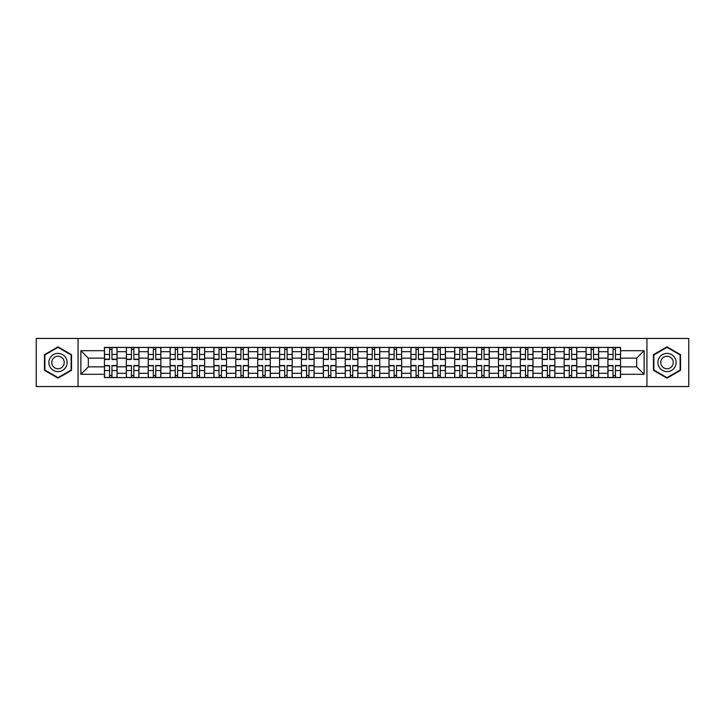 <?xml version="1.0" encoding="UTF-8"?>
<svg xmlns="http://www.w3.org/2000/svg" width="725" height="725" viewBox="0 0 725 725"><rect width="100%" height="100%" fill="white"/><g stroke="black" fill="none" stroke-linecap="round" stroke-linejoin="round"><path stroke-width="1.09" d="M646.936 386.561L688.75 386.561L688.75 338.439L36.25 338.439L36.25 386.561L646.936 386.561L646.936 338.439M126.34 377.589L126.34 351.697L117.078 351.697L117.078 377.589M117.078 351.697L117.078 347.411M126.34 351.697L126.34 347.411M138.964 347.411L138.964 377.589M148.226 377.589L148.226 347.411M160.859 347.411L160.859 377.589M170.121 377.589L170.121 347.411M182.745 347.411L182.745 377.589M192.007 377.589L192.007 347.411M204.64 347.411L204.64 377.589M213.902 377.589L213.902 347.411M226.526 347.411L226.526 377.589M235.788 377.589L235.788 347.411M248.421 347.411L248.421 377.589M257.683 377.589L257.683 347.411M270.307 347.411L270.307 377.589M279.569 377.589L279.569 347.411M292.202 347.411L292.202 377.589M301.464 377.589L301.464 347.411M314.088 347.411L314.088 377.589M323.35 377.589L323.35 347.411M335.983 347.411L335.983 377.589M345.236 377.589L345.236 347.411M357.869 347.411L357.869 377.589M367.131 377.589L367.131 347.411M379.764 347.411L379.764 377.589M389.017 377.589L389.017 347.411M401.65 347.411L401.65 377.589M410.912 377.589L410.912 347.411M423.536 347.411L423.536 377.589M432.798 377.589L432.798 347.411M445.431 347.411L445.431 377.589M454.693 377.589L454.693 347.411M467.317 347.411L467.317 377.589M476.579 377.589L476.579 347.411M489.212 347.411L489.212 377.589M498.474 377.589L498.474 347.411M511.098 347.411L511.098 377.589M520.36 377.589L520.36 347.411M532.993 347.411L532.993 377.589M542.255 377.589L542.255 347.411M554.879 347.411L554.879 377.589M564.141 377.589L564.141 347.411M576.774 347.411L576.774 377.589M586.036 377.589L586.036 347.411M598.66 347.411L598.66 377.589M607.922 377.589L607.922 347.411M607.922 366.85L598.66 366.85M586.036 366.85L576.774 366.85M564.141 366.85L554.879 366.85M542.255 366.85L532.993 366.85M520.36 366.85L511.098 366.85M498.474 366.85L489.212 366.85M476.579 366.85L467.317 366.85M454.693 366.85L445.431 366.85M432.798 366.85L423.536 366.85M410.912 366.85L401.65 366.85M389.017 366.85L379.764 366.85M367.131 366.85L357.869 366.85M345.236 366.85L335.983 366.85M323.35 366.85L314.088 366.85M301.464 366.85L292.202 366.85M279.569 366.85L270.307 366.85M257.683 366.85L248.421 366.85M235.788 366.85L226.526 366.85M213.902 366.85L204.64 366.85M192.007 366.85L182.745 366.85M170.121 366.85L160.859 366.85M148.226 366.85L138.964 366.85M126.34 366.85L117.078 366.85M607.922 358.15L598.66 358.15M586.036 358.15L576.774 358.15M564.141 358.15L554.879 358.15M542.255 358.15L532.993 358.15M520.36 358.15L511.098 358.15M498.474 358.15L489.212 358.15M476.579 358.15L467.317 358.15M454.693 358.15L445.431 358.15M432.798 358.15L423.536 358.15M410.912 358.15L401.65 358.15M389.017 358.15L379.764 358.15M367.131 358.15L357.869 358.15M345.236 358.15L335.983 358.15M323.35 358.15L314.088 358.15M301.464 358.15L292.202 358.15M279.569 358.15L270.307 358.15M257.683 358.15L248.421 358.15M235.788 358.15L226.526 358.15M213.902 358.15L204.64 358.15M192.007 358.15L182.745 358.15M170.121 358.15L160.859 358.15M148.226 358.15L138.964 358.15M126.34 358.15L117.078 358.15M88.314 366.85L104.445 366.85L104.445 358.15L88.314 358.15L88.314 366.85L80.874 374.29L80.874 350.71L104.445 350.71L104.445 358.15M620.555 358.15L620.555 366.85L636.686 366.85L636.686 358.15L620.555 358.15L620.555 347.411L104.445 347.411L104.445 350.71M620.555 350.71L644.126 350.71L644.126 374.29L620.555 374.29L620.555 366.85M104.445 366.85L104.445 377.589L620.555 377.589L620.555 374.29M104.445 374.29L80.874 374.29M78.064 386.561L78.064 338.439M71.539 354.679L58 346.867L44.461 354.679L44.461 370.321L58 378.133L71.539 370.321L71.539 354.679M680.539 354.679L667 346.867L653.461 354.679L653.461 370.321L667 378.133L680.539 370.321L680.539 354.679M111.958 375.478L109.566 375.478M109.566 349.522L111.958 349.522M133.844 375.478L131.461 375.478M131.461 349.522L133.844 349.522M155.739 375.478L153.347 375.478M153.347 349.522L155.739 349.522M177.625 375.478L175.242 375.478M175.242 349.522L177.625 349.522M199.511 375.478L197.127 375.478M197.127 349.522L199.511 349.522M221.406 375.478L219.023 375.478M219.023 349.522L221.406 349.522M243.292 375.478L240.908 375.478M240.908 349.522L243.292 349.522M265.187 375.478L262.803 375.478M262.803 349.522L265.187 349.522M287.073 375.478L284.689 375.478M284.689 349.522L287.073 349.522M308.968 375.478L306.584 375.478M306.584 349.522L308.968 349.522M330.854 375.478L328.47 375.478M328.47 349.522L330.854 349.522M352.749 375.478L350.365 375.478M350.365 349.522L352.749 349.522M374.635 375.478L372.251 375.478M372.251 349.522L374.635 349.522M396.53 375.478L394.146 375.478M394.146 349.522L396.53 349.522M418.416 375.478L416.032 375.478M416.032 349.522L418.416 349.522M440.311 375.478L437.927 375.478M437.927 349.522L440.311 349.522M462.197 375.478L459.813 375.478M459.813 349.522L462.197 349.522M484.092 375.478L481.708 375.478M481.708 349.522L484.092 349.522M505.978 375.478L503.594 375.478M503.594 349.522L505.978 349.522M527.873 375.478L525.489 375.478M525.489 349.522L527.873 349.522M549.758 375.478L547.375 375.478M547.375 349.522L549.758 349.522M571.653 375.478L569.261 375.478M569.261 349.522L571.653 349.522M593.539 375.478L591.156 375.478M591.156 349.522L593.539 349.522M615.434 375.478L613.042 375.478M613.042 349.522L615.434 349.522M80.874 350.71L88.314 358.15M636.686 366.85L644.126 374.29M636.686 358.15L644.126 350.71M111.958 359.482L111.958 347.556L117.006 347.556L117.006 359.482L111.958 359.482M109.566 349.377L111.958 349.377M109.566 347.556L104.518 347.556L104.518 359.482L109.566 359.482L109.566 347.556L111.958 347.556M109.566 365.518L109.566 377.444L104.518 377.444L104.518 365.518L109.566 365.518M111.958 375.623L109.566 375.623M111.958 377.444L117.006 377.444L117.006 365.518L111.958 365.518L111.958 377.444L109.566 377.444M133.844 359.482L133.844 347.556L138.892 347.556L138.892 359.482L133.844 359.482M131.461 349.377L133.844 349.377M131.461 347.556L126.404 347.556L126.404 359.482L131.461 359.482L131.461 347.556L133.844 347.556M155.739 359.482L155.739 347.556L160.787 347.556L160.787 359.482L155.739 359.482M153.347 349.377L155.739 349.377M153.347 347.556L148.299 347.556L148.299 359.482L153.347 359.482L153.347 347.556L155.739 347.556M50.098 367.058A9.117 9.117 0 0 0 62.558 370.403A9.117 9.117 0 0 0 65.903 357.942A9.117 9.117 0 0 0 53.442 354.597A9.117 9.117 0 0 0 50.098 367.058M52.59 365.627A6.244 6.244 0 0 0 61.127 367.91A6.244 6.244 0 0 0 63.41 359.373A6.244 6.244 0 0 0 54.873 357.09A6.244 6.244 0 0 0 52.59 365.627M58 347.347L71.123 354.924L71.123 370.076L58 377.653L44.878 370.076L44.878 354.924L58 347.347M659.097 367.058A9.117 9.117 0 0 0 671.558 370.403A9.117 9.117 0 0 0 674.903 357.942A9.117 9.117 0 0 0 662.442 354.597A9.117 9.117 0 0 0 659.097 367.058M661.59 365.627A6.244 6.244 0 0 0 670.127 367.91A6.244 6.244 0 0 0 672.41 359.373A6.244 6.244 0 0 0 663.873 357.09A6.244 6.244 0 0 0 661.59 365.627M667 347.347L680.123 354.924L680.123 370.076L667 377.653L653.877 370.076L653.877 354.924L667 347.347M131.461 365.518L131.461 377.444L126.404 377.444L126.404 365.518L131.461 365.518M133.844 375.623L131.461 375.623M133.844 377.444L138.892 377.444L138.892 365.518L133.844 365.518L133.844 377.444L131.461 377.444M153.347 365.518L153.347 377.444L148.299 377.444L148.299 365.518L153.347 365.518M155.739 375.623L153.347 375.623M155.739 377.444L160.787 377.444L160.787 365.518L155.739 365.518L155.739 377.444L153.347 377.444M177.625 359.482L177.625 347.556L182.673 347.556L182.673 359.482L177.625 359.482M175.242 349.377L177.625 349.377M175.242 347.556L170.185 347.556L170.185 359.482L175.242 359.482L175.242 347.556L177.625 347.556M199.511 359.482L199.511 347.556L204.568 347.556L204.568 359.482L199.511 359.482M197.127 349.377L199.511 349.377M197.127 347.556L192.08 347.556L192.08 359.482L197.127 359.482L197.127 347.556L199.511 347.556M221.406 359.482L221.406 347.556L226.454 347.556L226.454 359.482L221.406 359.482M219.023 349.377L221.406 349.377M219.023 347.556L213.966 347.556L213.966 359.482L219.023 359.482L219.023 347.556L221.406 347.556M175.242 365.518L175.242 377.444L170.185 377.444L170.185 365.518L175.242 365.518M177.625 375.623L175.242 375.623M177.625 377.444L182.673 377.444L182.673 365.518L177.625 365.518L177.625 377.444L175.242 377.444M197.127 365.518L197.127 377.444L192.08 377.444L192.08 365.518L197.127 365.518M199.511 375.623L197.127 375.623M199.511 377.444L204.568 377.444L204.568 365.518L199.511 365.518L199.511 377.444L197.127 377.444M219.023 365.518L219.023 377.444L213.966 377.444L213.966 365.518L219.023 365.518M221.406 375.623L219.023 375.623M221.406 377.444L226.454 377.444L226.454 365.518L221.406 365.518L221.406 377.444L219.023 377.444M243.292 359.482L243.292 347.556L248.349 347.556L248.349 359.482L243.292 359.482M240.908 349.377L243.292 349.377M240.908 347.556L235.861 347.556L235.861 359.482L240.908 359.482L240.908 347.556L243.292 347.556M240.908 365.518L240.908 377.444L235.861 377.444L235.861 365.518L240.908 365.518M243.292 375.623L240.908 375.623M243.292 377.444L248.349 377.444L248.349 365.518L243.292 365.518L243.292 377.444L240.908 377.444M265.187 359.482L265.187 347.556L270.235 347.556L270.235 359.482L265.187 359.482M262.803 349.377L265.187 349.377M262.803 347.556L257.747 347.556L257.747 359.482L262.803 359.482L262.803 347.556L265.187 347.556M262.803 365.518L262.803 377.444L257.747 377.444L257.747 365.518L262.803 365.518M265.187 375.623L262.803 375.623M265.187 377.444L270.235 377.444L270.235 365.518L265.187 365.518L265.187 377.444L262.803 377.444M287.073 359.482L287.073 347.556L292.13 347.556L292.13 359.482L287.073 359.482M284.689 349.377L287.073 349.377M284.689 347.556L279.642 347.556L279.642 359.482L284.689 359.482L284.689 347.556L287.073 347.556M284.689 365.518L284.689 377.444L279.642 377.444L279.642 365.518L284.689 365.518M287.073 375.623L284.689 375.623M287.073 377.444L292.13 377.444L292.13 365.518L287.073 365.518L287.073 377.444L284.689 377.444M308.968 359.482L308.968 347.556L314.016 347.556L314.016 359.482L308.968 359.482M306.584 349.377L308.968 349.377M306.584 347.556L301.528 347.556L301.528 359.482L306.584 359.482L306.584 347.556L308.968 347.556M306.584 365.518L306.584 377.444L301.528 377.444L301.528 365.518L306.584 365.518M308.968 375.623L306.584 375.623M308.968 377.444L314.016 377.444L314.016 365.518L308.968 365.518L308.968 377.444L306.584 377.444M330.854 359.482L330.854 347.556L335.911 347.556L335.911 359.482L330.854 359.482M328.47 349.377L330.854 349.377M328.47 347.556L323.423 347.556L323.423 359.482L328.47 359.482L328.47 347.556L330.854 347.556M352.749 359.482L352.749 347.556L357.797 347.556L357.797 359.482L352.749 359.482M350.365 349.377L352.749 349.377M350.365 347.556L345.308 347.556L345.308 359.482L350.365 359.482L350.365 347.556L352.749 347.556M374.635 359.482L374.635 347.556L379.692 347.556L379.692 359.482L374.635 359.482M372.251 349.377L374.635 349.377M372.251 347.556L367.203 347.556L367.203 359.482L372.251 359.482L372.251 347.556L374.635 347.556M396.53 359.482L396.53 347.556L401.577 347.556L401.577 359.482L396.53 359.482M394.146 349.377L396.53 349.377M394.146 347.556L389.089 347.556L389.089 359.482L394.146 359.482L394.146 347.556L396.53 347.556M418.416 359.482L418.416 347.556L423.472 347.556L423.472 359.482L418.416 359.482M416.032 349.377L418.416 349.377M416.032 347.556L410.984 347.556L410.984 359.482L416.032 359.482L416.032 347.556L418.416 347.556M440.311 359.482L440.311 347.556L445.358 347.556L445.358 359.482L440.311 359.482M437.927 349.377L440.311 349.377M437.927 347.556L432.87 347.556L432.87 359.482L437.927 359.482L437.927 347.556L440.311 347.556M328.47 365.518L328.47 377.444L323.423 377.444L323.423 365.518L328.47 365.518M330.854 375.623L328.47 375.623M330.854 377.444L335.911 377.444L335.911 365.518L330.854 365.518L330.854 377.444L328.47 377.444M350.365 365.518L350.365 377.444L345.308 377.444L345.308 365.518L350.365 365.518M352.749 375.623L350.365 375.623M352.749 377.444L357.797 377.444L357.797 365.518L352.749 365.518L352.749 377.444L350.365 377.444M372.251 365.518L372.251 377.444L367.203 377.444L367.203 365.518L372.251 365.518M374.635 375.623L372.251 375.623M374.635 377.444L379.692 377.444L379.692 365.518L374.635 365.518L374.635 377.444L372.251 377.444M394.146 365.518L394.146 377.444L389.089 377.444L389.089 365.518L394.146 365.518M396.53 375.623L394.146 375.623M396.53 377.444L401.577 377.444L401.577 365.518L396.53 365.518L396.53 377.444L394.146 377.444M416.032 365.518L416.032 377.444L410.984 377.444L410.984 365.518L416.032 365.518M418.416 375.623L416.032 375.623M418.416 377.444L423.472 377.444L423.472 365.518L418.416 365.518L418.416 377.444L416.032 377.444M437.927 365.518L437.927 377.444L432.87 377.444L432.87 365.518L437.927 365.518M440.311 375.623L437.927 375.623M440.311 377.444L445.358 377.444L445.358 365.518L440.311 365.518L440.311 377.444L437.927 377.444M462.197 359.482L462.197 347.556L467.253 347.556L467.253 359.482L462.197 359.482M459.813 349.377L462.197 349.377M459.813 347.556L454.765 347.556L454.765 359.482L459.813 359.482L459.813 347.556L462.197 347.556M459.813 365.518L459.813 377.444L454.765 377.444L454.765 365.518L459.813 365.518M462.197 375.623L459.813 375.623M462.197 377.444L467.253 377.444L467.253 365.518L462.197 365.518L462.197 377.444L459.813 377.444M484.092 359.482L484.092 347.556L489.139 347.556L489.139 359.482L484.092 359.482M481.708 349.377L484.092 349.377M481.708 347.556L476.651 347.556L476.651 359.482L481.708 359.482L481.708 347.556L484.092 347.556M481.708 365.518L481.708 377.444L476.651 377.444L476.651 365.518L481.708 365.518M484.092 375.623L481.708 375.623M484.092 377.444L489.139 377.444L489.139 365.518L484.092 365.518L484.092 377.444L481.708 377.444M505.978 359.482L505.978 347.556L511.034 347.556L511.034 359.482L505.978 359.482M503.594 349.377L505.978 349.377M503.594 347.556L498.546 347.556L498.546 359.482L503.594 359.482L503.594 347.556L505.978 347.556M503.594 365.518L503.594 377.444L498.546 377.444L498.546 365.518L503.594 365.518M505.978 375.623L503.594 375.623M505.978 377.444L511.034 377.444L511.034 365.518L505.978 365.518L505.978 377.444L503.594 377.444M527.873 359.482L527.873 347.556L532.92 347.556L532.92 359.482L527.873 359.482M525.489 349.377L527.873 349.377M525.489 347.556L520.432 347.556L520.432 359.482L525.489 359.482L525.489 347.556L527.873 347.556M525.489 365.518L525.489 377.444L520.432 377.444L520.432 365.518L525.489 365.518M527.873 375.623L525.489 375.623M527.873 377.444L532.92 377.444L532.92 365.518L527.873 365.518L527.873 377.444L525.489 377.444M549.758 359.482L549.758 347.556L554.815 347.556L554.815 359.482L549.758 359.482M547.375 349.377L549.758 349.377M547.375 347.556L542.327 347.556L542.327 359.482L547.375 359.482L547.375 347.556L549.758 347.556M547.375 365.518L547.375 377.444L542.327 377.444L542.327 365.518L547.375 365.518M549.758 375.623L547.375 375.623M549.758 377.444L554.815 377.444L554.815 365.518L549.758 365.518L549.758 377.444L547.375 377.444M571.653 359.482L571.653 347.556L576.701 347.556L576.701 359.482L571.653 359.482M569.261 349.377L571.653 349.377M569.261 347.556L564.213 347.556L564.213 359.482L569.261 359.482L569.261 347.556L571.653 347.556M569.261 365.518L569.261 377.444L564.213 377.444L564.213 365.518L569.261 365.518M571.653 375.623L569.261 375.623M571.653 377.444L576.701 377.444L576.701 365.518L571.653 365.518L571.653 377.444L569.261 377.444M593.539 359.482L593.539 347.556L598.596 347.556L598.596 359.482L593.539 359.482M591.156 349.377L593.539 349.377M591.156 347.556L586.108 347.556L586.108 359.482L591.156 359.482L591.156 347.556L593.539 347.556M591.156 365.518L591.156 377.444L586.108 377.444L586.108 365.518L591.156 365.518M593.539 375.623L591.156 375.623M593.539 377.444L598.596 377.444L598.596 365.518L593.539 365.518L593.539 377.444L591.156 377.444M615.434 359.482L615.434 347.556L620.482 347.556L620.482 359.482L615.434 359.482M613.042 349.377L615.434 349.377M613.042 347.556L607.994 347.556L607.994 359.482L613.042 359.482L613.042 347.556L615.434 347.556M613.042 365.518L613.042 377.444L607.994 377.444L607.994 365.518L613.042 365.518M615.434 375.623L613.042 375.623M615.434 377.444L620.482 377.444L620.482 365.518L615.434 365.518L615.434 377.444L613.042 377.444M586.036 351.697L576.774 351.697M564.141 351.697L554.879 351.697M542.255 351.697L532.993 351.697M520.36 351.697L511.098 351.697M498.474 351.697L489.212 351.697M476.579 351.697L467.317 351.697M454.693 351.697L445.431 351.697M432.798 351.697L423.536 351.697M410.912 351.697L401.65 351.697M389.017 351.697L379.764 351.697M367.131 351.697L357.869 351.697M345.236 351.697L335.983 351.697M323.35 351.697L314.088 351.697M301.464 351.697L292.202 351.697M279.569 351.697L270.307 351.697M257.683 351.697L248.421 351.697M235.788 351.697L226.526 351.697M213.902 351.697L204.64 351.697M192.007 351.697L182.745 351.697M170.121 351.697L160.859 351.697M148.226 351.697L138.964 351.697M607.922 351.697L598.66 351.697M586.036 373.303L576.774 373.303M564.141 373.303L554.879 373.303M542.255 373.303L532.993 373.303M520.36 373.303L511.098 373.303M498.474 373.303L489.212 373.303M476.579 373.303L467.317 373.303M454.693 373.303L445.431 373.303M432.798 373.303L423.536 373.303M410.912 373.303L401.65 373.303M389.017 373.303L379.764 373.303M367.131 373.303L357.869 373.303M345.236 373.303L335.983 373.303M323.35 373.303L314.088 373.303M301.464 373.303L292.202 373.303M279.569 373.303L270.307 373.303M257.683 373.303L248.421 373.303M235.788 373.303L226.526 373.303M213.902 373.303L204.64 373.303M192.007 373.303L182.745 373.303M170.121 373.303L160.859 373.303M148.226 373.303L138.964 373.303M126.34 373.303L117.078 373.303M607.922 373.303L598.66 373.303M111.958 359.183L117.006 359.183M111.958 354.452L117.006 354.452M104.518 359.183L109.566 359.183M104.518 354.452L109.566 354.452M109.566 365.817L104.518 365.817M109.566 370.548L104.518 370.548M117.006 365.817L111.958 365.817M117.006 370.548L111.958 370.548M133.844 359.183L138.892 359.183M133.844 354.452L138.892 354.452M126.404 359.183L131.461 359.183M126.404 354.452L131.461 354.452M155.739 359.183L160.787 359.183M155.739 354.452L160.787 354.452M148.299 359.183L153.347 359.183M148.299 354.452L153.347 354.452M131.461 365.817L126.404 365.817M131.461 370.548L126.404 370.548M138.892 365.817L133.844 365.817M138.892 370.548L133.844 370.548M153.347 365.817L148.299 365.817M153.347 370.548L148.299 370.548M160.787 365.817L155.739 365.817M160.787 370.548L155.739 370.548M177.625 359.183L182.673 359.183M177.625 354.452L182.673 354.452M170.185 359.183L175.242 359.183M170.185 354.452L175.242 354.452M199.511 359.183L204.568 359.183M199.511 354.452L204.568 354.452M192.08 359.183L197.127 359.183M192.08 354.452L197.127 354.452M221.406 359.183L226.454 359.183M221.406 354.452L226.454 354.452M213.966 359.183L219.023 359.183M213.966 354.452L219.023 354.452M175.242 365.817L170.185 365.817M175.242 370.548L170.185 370.548M182.673 365.817L177.625 365.817M182.673 370.548L177.625 370.548M197.127 365.817L192.08 365.817M197.127 370.548L192.08 370.548M204.568 365.817L199.511 365.817M204.568 370.548L199.511 370.548M219.023 365.817L213.966 365.817M219.023 370.548L213.966 370.548M226.454 365.817L221.406 365.817M226.454 370.548L221.406 370.548M243.292 359.183L248.349 359.183M243.292 354.452L248.349 354.452M235.861 359.183L240.908 359.183M235.861 354.452L240.908 354.452M240.908 365.817L235.861 365.817M240.908 370.548L235.861 370.548M248.349 365.817L243.292 365.817M248.349 370.548L243.292 370.548M265.187 359.183L270.235 359.183M265.187 354.452L270.235 354.452M257.747 359.183L262.803 359.183M257.747 354.452L262.803 354.452M262.803 365.817L257.747 365.817M262.803 370.548L257.747 370.548M270.235 365.817L265.187 365.817M270.235 370.548L265.187 370.548M287.073 359.183L292.13 359.183M287.073 354.452L292.13 354.452M279.642 359.183L284.689 359.183M279.642 354.452L284.689 354.452M284.689 365.817L279.642 365.817M284.689 370.548L279.642 370.548M292.13 365.817L287.073 365.817M292.13 370.548L287.073 370.548M308.968 359.183L314.016 359.183M308.968 354.452L314.016 354.452M301.528 359.183L306.584 359.183M301.528 354.452L306.584 354.452M306.584 365.817L301.528 365.817M306.584 370.548L301.528 370.548M314.016 365.817L308.968 365.817M314.016 370.548L308.968 370.548M330.854 359.183L335.911 359.183M330.854 354.452L335.911 354.452M323.423 359.183L328.47 359.183M323.423 354.452L328.47 354.452M352.749 359.183L357.797 359.183M352.749 354.452L357.797 354.452M345.308 359.183L350.365 359.183M345.308 354.452L350.365 354.452M374.635 359.183L379.692 359.183M374.635 354.452L379.692 354.452M367.203 359.183L372.251 359.183M367.203 354.452L372.251 354.452M396.53 359.183L401.577 359.183M396.53 354.452L401.577 354.452M389.089 359.183L394.146 359.183M389.089 354.452L394.146 354.452M418.416 359.183L423.472 359.183M418.416 354.452L423.472 354.452M410.984 359.183L416.032 359.183M410.984 354.452L416.032 354.452M440.311 359.183L445.358 359.183M440.311 354.452L445.358 354.452M432.87 359.183L437.927 359.183M432.87 354.452L437.927 354.452M328.47 365.817L323.423 365.817M328.47 370.548L323.423 370.548M335.911 365.817L330.854 365.817M335.911 370.548L330.854 370.548M350.365 365.817L345.308 365.817M350.365 370.548L345.308 370.548M357.797 365.817L352.749 365.817M357.797 370.548L352.749 370.548M372.251 365.817L367.203 365.817M372.251 370.548L367.203 370.548M379.692 365.817L374.635 365.817M379.692 370.548L374.635 370.548M394.146 365.817L389.089 365.817M394.146 370.548L389.089 370.548M401.577 365.817L396.53 365.817M401.577 370.548L396.53 370.548M416.032 365.817L410.984 365.817M416.032 370.548L410.984 370.548M423.472 365.817L418.416 365.817M423.472 370.548L418.416 370.548M437.927 365.817L432.87 365.817M437.927 370.548L432.87 370.548M445.358 365.817L440.311 365.817M445.358 370.548L440.311 370.548M462.197 359.183L467.253 359.183M462.197 354.452L467.253 354.452M454.765 359.183L459.813 359.183M454.765 354.452L459.813 354.452M459.813 365.817L454.765 365.817M459.813 370.548L454.765 370.548M467.253 365.817L462.197 365.817M467.253 370.548L462.197 370.548M484.092 359.183L489.139 359.183M484.092 354.452L489.139 354.452M476.651 359.183L481.708 359.183M476.651 354.452L481.708 354.452M481.708 365.817L476.651 365.817M481.708 370.548L476.651 370.548M489.139 365.817L484.092 365.817M489.139 370.548L484.092 370.548M505.978 359.183L511.034 359.183M505.978 354.452L511.034 354.452M498.546 359.183L503.594 359.183M498.546 354.452L503.594 354.452M503.594 365.817L498.546 365.817M503.594 370.548L498.546 370.548M511.034 365.817L505.978 365.817M511.034 370.548L505.978 370.548M527.873 359.183L532.92 359.183M527.873 354.452L532.92 354.452M520.432 359.183L525.489 359.183M520.432 354.452L525.489 354.452M525.489 365.817L520.432 365.817M525.489 370.548L520.432 370.548M532.92 365.817L527.873 365.817M532.92 370.548L527.873 370.548M549.758 359.183L554.815 359.183M549.758 354.452L554.815 354.452M542.327 359.183L547.375 359.183M542.327 354.452L547.375 354.452M547.375 365.817L542.327 365.817M547.375 370.548L542.327 370.548M554.815 365.817L549.758 365.817M554.815 370.548L549.758 370.548M571.653 359.183L576.701 359.183M571.653 354.452L576.701 354.452M564.213 359.183L569.261 359.183M564.213 354.452L569.261 354.452M569.261 365.817L564.213 365.817M569.261 370.548L564.213 370.548M576.701 365.817L571.653 365.817M576.701 370.548L571.653 370.548M593.539 359.183L598.596 359.183M593.539 354.452L598.596 354.452M586.108 359.183L591.156 359.183M586.108 354.452L591.156 354.452M591.156 365.817L586.108 365.817M591.156 370.548L586.108 370.548M598.596 365.817L593.539 365.817M598.596 370.548L593.539 370.548M615.434 359.183L620.482 359.183M615.434 354.452L620.482 354.452M607.994 359.183L613.042 359.183M607.994 354.452L613.042 354.452M613.042 365.817L607.994 365.817M613.042 370.548L607.994 370.548M620.482 365.817L615.434 365.817M620.482 370.548L615.434 370.548"/></g></svg>
